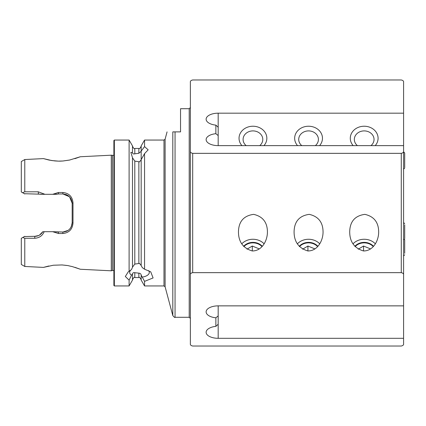 <?xml version="1.0" encoding="UTF-8"?>
<svg xmlns="http://www.w3.org/2000/svg" width="426" height="426" viewBox="0 0 426 426"><rect width="100%" height="100%" fill="white"/><g stroke="black" fill="none" stroke-linecap="round" stroke-linejoin="round"><path stroke-width="0.64" d="M175.054 317.29L189.208 317.29L189.208 108.71L180.544 108.71L180.544 131.884L172.812 131.884C165.283 131.884 165.283 131.884 172.812 131.884L172.812 315.575C174.229 317.263 174.974 317.833 175.054 317.29L175.054 131.884M132.486 267.161L134.802 264.083L139.499 263.417L141.176 265.457M132.486 157.806L134.802 161.097L139.499 161.859L141.176 159.814M144.558 146.608L141.176 151.118L141.176 159.617L144.558 153.637L148.157 149.824L144.558 146.608L144.558 140.053L163.983 140.053L163.983 285.947L144.558 285.947L144.558 281.368L141.176 275.132C141.049 273.939 140.276 273.279 138.86 273.151L134.802 272.709C133.455 272.432 132.683 272.874 132.486 274.035L131.49 275.233L129.105 280.132L125.324 276.485L128.263 271.825L129.105 271.277L129.105 140.053L114.349 140.053L113.886 140.516L113.886 285.484L114.349 285.947L114.349 140.053M144.558 140.053L141.176 145.91L141.176 151.315L138.86 153.285L134.802 153.818C133.471 154.196 132.699 153.834 132.486 152.721L132.486 145.91L129.105 140.053M129.105 271.277L131.49 269.541L132.486 267.358L132.486 157.609L130.835 152.423L132.486 152.524M141.176 159.617L141.176 265.654L142.406 267.698L144.558 269.211L144.558 153.637M144.558 269.211L150.729 271.825L153.094 277.949L144.558 281.368M144.558 285.947L141.176 280.09L141.176 275.329M132.486 274.232L132.486 280.09L129.105 285.947L129.105 280.132M218.181 145.628L218.181 135.585L215.86 133.689A12.05 6.028 0 0 0 206.125 139.606A12.05 6.028 0 0 0 218.181 145.628L403.587 145.628L403.587 343.878C403.747 344.911 402.975 345.624 401.271 346.024L192.685 346.024C190.981 345.63 190.209 344.911 190.369 343.878L190.369 151.198C190.209 152.231 190.981 152.945 192.685 153.344L401.271 153.344C402.975 152.945 403.747 152.231 403.587 151.198M190.369 151.198L190.369 82.122C190.204 81.089 190.976 80.376 192.685 79.976L401.271 79.976C402.975 80.37 403.747 81.089 403.587 82.122L403.587 113.183L218.181 113.183A12.05 6.028 0 0 0 206.125 119.211A12.05 6.028 0 0 0 215.86 125.122L218.181 127.241L218.181 135.585M403.587 163.36L403.587 113.183M403.587 274.802C403.747 273.769 402.975 273.055 401.271 272.656L192.685 272.656C190.976 273.055 190.204 273.769 190.369 274.802M238.459 231.835C238.672 221.547 243.725 215.721 253.614 214.358C262.709 216.429 267.315 222.255 267.427 231.835C267.517 240.434 262.107 251.079 252.229 250.957C243.076 248.161 238.485 241.787 238.459 231.835M294.078 231.835C294.297 221.547 299.35 215.721 309.239 214.358C318.334 216.429 322.94 222.255 323.052 231.835C323.142 240.434 317.732 251.079 307.854 250.957C298.701 248.161 294.105 241.787 294.078 231.835M349.703 231.835C349.916 221.547 354.97 215.721 364.858 214.358C373.953 216.429 378.56 222.255 378.671 231.835C378.762 240.434 373.352 251.079 363.474 250.957C354.32 248.161 349.73 241.787 349.703 231.835M189.208 317.29L190.369 318.451L190.369 107.549L189.208 108.71M24.777 159.537L21.3 161.545L21.3 191.961L22.61 192.717L24.777 191.796L24.777 159.537L43.436 158.6L48.793 160.011M24.777 191.796L38.26 191.806L44.97 194.315L24.346 193.718M112.448 155.554L112.448 270.446L111.292 270.808L111.292 155.192L113.886 155.415M38.26 191.806L38.367 193.968L40.885 194.315L52.643 194.315L58.389 192.493L62.824 192.493C69.044 193.148 72.436 196.636 73 202.962L73 223.038C72.441 229.353 69.049 232.846 62.824 233.507L58.389 233.507L52.643 231.685L44.192 231.685C42.392 235.802 39.24 237.99 34.724 238.262L24.777 238.272L22.78 237.468L21.3 238.32L21.3 264.455L24.777 266.463L24.777 238.272M48.793 265.989L43.436 267.4L53.303 265.233L62.089 264.94C71.547 266.032 65.167 265.105 72.271 266.58L80.328 269.253L74.949 267.342M66.568 265.409L61.839 264.929M49.262 160.112L54.778 160.921C60.646 161.321 60.37 161.076 62.047 161.06M62.92 161.001L69.869 159.99M74.875 158.68L80.328 156.747L69.56 160.054L63.016 160.996L58.484 161.135L51.77 160.559L43.431 158.6M24.378 236.547L34.831 236.313L38.473 235.567M64.763 231.845L62.899 232.032L68.187 230.381M69.55 229.22L70.636 227.867M71.259 226.77L72.17 222.761L72.17 203.239L69.529 196.753L72.17 203.239C71.504 197.579 68.41 194.49 62.899 193.968L66.387 194.65M58.389 233.507L58.463 232.032L52.643 231.685L62.899 232.032C68.474 231.51 71.563 228.421 72.17 222.761L73 223.038M34.724 238.262L34.831 236.313C38.138 236.361 40.811 234.817 42.856 231.685L44.192 231.685L42.856 231.685L39.543 235.024M41.444 233.539L39.607 234.987M38.59 235.519L37.328 235.972M72.026 224.406L71.264 226.765M70.631 227.878L69.544 229.231M68.165 230.391L66.536 231.291M55.95 194.315L58.463 193.968L52.643 194.315L55.95 194.315M69.518 196.748L62.899 193.968L58.463 193.968L58.389 192.493M24.777 193.968L22.61 192.717M22.78 237.468L24.777 236.313M62.824 192.493L62.899 193.968M73 202.962L72.17 203.239M62.824 233.507L62.899 232.032M215.86 133.689L215.86 125.122M403.587 305.863L218.181 305.863L218.181 324.25L215.86 326.369A12.05 6.028 180 0 0 206.125 332.285A12.05 6.028 180 0 0 218.181 338.308L403.587 338.308M215.86 326.369L215.86 317.801L218.181 315.911M218.181 305.863A12.05 6.028 180 0 0 206.125 311.891A12.05 6.028 180 0 0 215.86 317.801M263.95 145.628A13.904 12.045 180 0 0 257.432 126.873A13.904 12.045 180 0 0 239.039 138.274A13.904 12.045 180 0 0 241.936 145.628M319.575 145.628A13.904 12.045 180 0 0 313.051 126.873A13.904 12.045 180 0 0 294.659 138.274A13.904 12.045 180 0 0 297.556 145.628M375.194 145.628A13.904 12.045 180 0 0 368.676 126.873A13.904 12.045 180 0 0 350.284 138.274A13.904 12.045 180 0 0 353.181 145.628M353.026 243.81A14.484 12.546 180 0 1 375.349 243.81M354.869 246.308A11.821 10.235 180 0 1 373.506 246.308M297.407 243.81A14.484 12.546 180 0 1 319.729 243.81M299.244 246.308A11.821 10.235 180 0 1 317.887 246.308M241.782 243.81A14.484 12.546 180 0 1 264.104 243.81M243.624 246.308A11.821 10.235 180 0 1 262.262 246.308M148.658 270.616A9.819 4.91 0 0 1 149.318 272.39A9.819 4.91 0 0 1 142.406 277.076M131.49 275.233A9.819 4.91 0 0 1 129.674 272.39A9.819 4.91 0 0 1 131.48 269.551M246.175 145.628A9.851 8.531 -0 0 1 245.451 133.897A9.851 8.531 -0 0 1 258.944 132.667A9.851 8.531 -0 0 1 261.053 144.27A9.851 8.531 -0 0 1 259.711 145.628M404.7 167.461L404.7 152.971A11.587 11.587 0 0 0 403.587 151.842M301.8 145.628A9.851 8.531 -0 0 1 301.07 133.897A9.851 8.531 -0 0 1 314.564 132.667A9.851 8.531 -0 0 1 316.672 144.27A9.851 8.531 -0 0 1 315.331 145.628M357.419 145.628A9.851 8.531 -0 0 1 356.695 133.897A9.851 8.531 -0 0 1 370.189 132.667A9.851 8.531 -0 0 1 372.297 144.27A9.851 8.531 -0 0 1 370.955 145.628M262.006 246.595A11.672 10.107 -0 0 0 243.88 246.595M252.304 250.962L252.304 246.036L246.989 249.205M252.304 246.036L259.327 248.928M317.631 246.595A11.672 10.107 -0 0 0 299.499 246.595M307.923 250.962L307.923 246.036L302.614 249.205M307.923 246.036L314.952 248.928M373.251 246.595A11.672 10.107 -0 0 0 355.124 246.595M363.548 250.962L363.548 246.036L358.234 249.205M363.548 246.036L370.572 248.928M404.7 238.182L404.7 224.853M404.7 253.316L404.7 239.731L404.7 253.316M167.061 131.884L165.107 139.195L165.107 286.805L172.812 315.575M138.86 263.348L138.86 161.923M138.86 153.285L138.86 148.456C139.446 149.036 140.218 148.264 141.176 146.139M134.802 153.818L134.802 148.456C134.222 149.036 133.45 148.264 132.486 146.139M134.802 264.083L134.802 161.097M134.802 272.709L134.802 277.544L138.86 277.544L138.86 273.151M401.271 272.656L401.271 153.344M192.685 272.656L192.685 153.344M218.181 324.25L218.181 338.308M218.181 127.241L218.181 113.183M138.86 148.456L134.802 148.456M134.802 277.544C134.259 276.948 133.487 277.72 132.486 279.861M112.448 270.446L113.886 270.585M24.777 266.463L43.436 267.4M80.328 269.253L111.292 270.808M80.328 156.747L111.292 155.192M138.86 277.544C139.424 276.953 140.197 277.731 141.176 279.861M129.105 285.947L114.349 285.947M165.107 139.195L163.983 140.053M163.983 285.947L165.107 286.805M403.587 169.17A11.587 11.587 0 0 0 404.7 168.036M403.587 239.897A11.587 11.587 0 0 0 404.7 238.762M404.7 223.703A11.587 11.587 0 0 0 403.587 222.569M403.587 255.93A11.587 11.587 0 0 0 404.7 254.796"/></g></svg>
